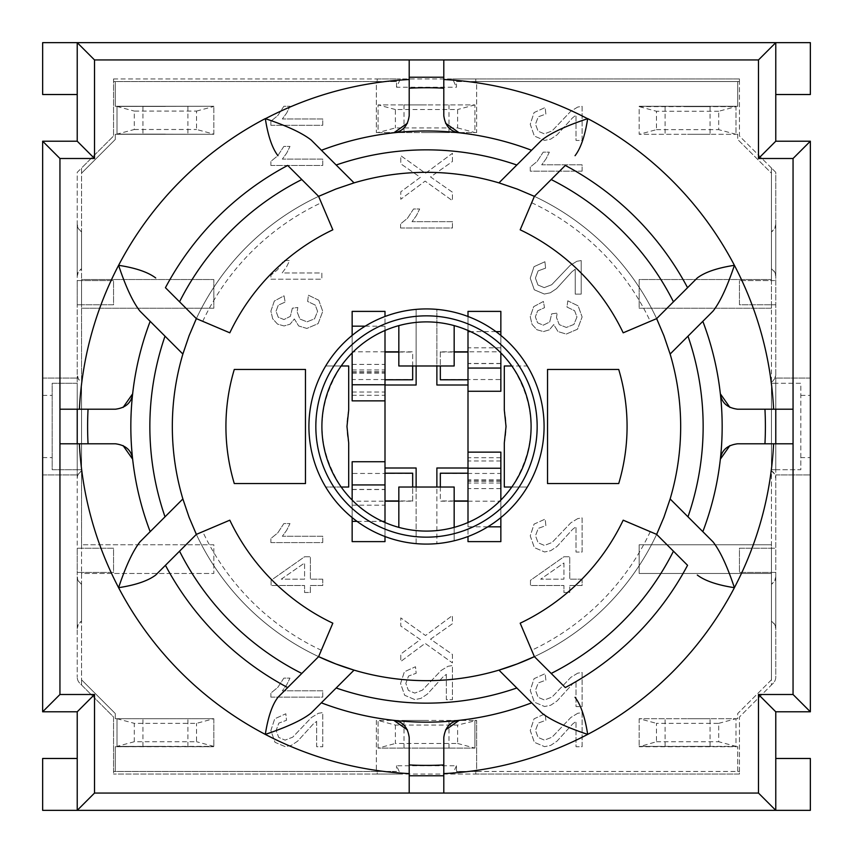 <?xml version="1.0" encoding="UTF-8"?>
<svg xmlns="http://www.w3.org/2000/svg" width="853" height="853" viewBox="0 0 853 853"><rect width="100%" height="100%" fill="white"/><g stroke="black" fill="none" stroke-linecap="round" stroke-linejoin="round"><path stroke-width="0.64" stroke-dasharray="4.26 3.2" d="M396.538 87.241L396.538 81.557L376.354 81.557L376.354 132.556L378.082 132.556L378.082 104.898L474.918 104.898L474.918 132.556L476.646 132.556L476.646 81.557L456.462 81.557L456.462 87.241L396.538 87.241L400.388 78.956L452.612 78.956L456.462 87.241M771.443 168.009L739.455 136.022L739.455 81.557L737.728 81.557L737.728 106.284L639.174 106.284L736 106.625L736 134.294L737.728 134.294L737.728 139.476L771.443 173.191L771.443 168.009L775.772 172.327L775.772 374.627L774.609 378.956L771.443 382.112L771.443 168.009M396.538 81.557L113.545 81.557L113.545 78.956L113.545 136.022L81.557 168.009L81.557 173.191L115.272 139.476L115.272 134.294L213.826 134.294L117 134.113L117 106.454L213.826 106.284L115.272 106.284L115.272 81.557L113.545 81.557L113.545 136.022L77.228 172.327L77.228 280.573L113.545 280.573L113.545 304.777L81.557 304.777L81.557 308.232L213.826 308.232L213.826 279.528L81.557 279.528L81.557 280.573L113.545 280.573L113.545 304.777L77.228 304.777L77.228 280.573L81.557 280.573L81.557 304.777L77.228 304.777L77.228 548.223L113.545 548.223L113.545 572.427L81.557 572.427L81.557 573.472L213.826 573.472L213.826 544.768L81.557 544.768L81.557 548.223L113.545 548.223L113.545 572.427L77.228 572.427L77.228 548.223L81.557 548.223L81.557 572.427L77.228 572.427L77.228 677.09L77.228 478.373A8.647 8.647 0 0 1 81.557 470.888L81.557 684.991L113.545 716.978L113.545 771.443L115.272 771.443L115.272 746.716L213.826 746.716L117 746.375L117 718.706L115.272 718.706L115.272 713.524L81.557 679.809L81.557 684.991L79.766 683.2A8.647 8.647 0 0 1 77.228 677.09A8.647 8.647 0 0 0 79.766 683.2L113.545 716.978L113.545 774.044L113.545 771.443L377.218 771.443L377.218 774.044L113.545 774.044L400.388 774.044L396.538 765.759L456.462 765.759L456.462 771.443L476.646 771.443L476.646 720.444L474.918 720.444L474.918 748.102L378.082 748.102L378.082 720.444L376.354 720.444L376.354 771.443L396.538 771.443L396.538 765.759M739.455 771.443L739.455 716.978L771.443 684.991L771.443 679.809L737.728 713.524L737.728 718.706L736 718.706L736 746.375L639.174 746.375L737.728 746.716L737.728 771.443L739.455 771.443L739.455 774.044L475.782 774.044L475.782 771.443L739.455 771.443M456.462 81.557L475.782 81.557L475.782 78.956L452.612 78.956L739.455 78.956L739.455 81.557L475.782 81.557L475.782 78.956L739.455 78.956L739.455 136.022L775.772 172.327L775.772 280.573L739.455 280.573L771.443 280.573L771.443 279.528L639.174 279.528L639.174 308.232L771.443 308.232L771.443 304.777L739.455 304.777L739.455 280.573L739.455 304.777L775.772 304.777L771.443 304.777L771.443 280.573L775.772 280.573L775.772 572.427L739.455 572.427L739.455 548.223L771.443 548.223L771.443 544.768L639.174 544.768L639.174 573.472L771.443 573.472L771.443 572.427L739.455 572.427L739.455 548.223L775.772 548.223L771.443 548.223L771.443 572.427L775.772 572.427L775.772 677.09A8.647 8.647 0 0 1 773.234 683.2L771.443 684.991L771.443 470.888A8.647 8.647 0 0 1 775.772 478.373L775.772 677.09A8.647 8.647 0 0 1 773.234 683.2L739.455 716.978L739.455 774.044L377.218 774.044L377.218 771.443L396.538 771.443M713.023 311.142L670.127 354.048A254.173 254.173 0 0 1 670.127 498.952L713.023 541.858M669.701 500.348A254.173 254.173 0 0 1 657.215 533.136M656.639 534.383A254.173 254.173 0 0 1 534.383 656.639L520.181 623.191A217.856 217.856 0 0 0 623.191 520.181L656.639 534.383L687.561 565.304A295.671 295.671 0 0 1 565.304 687.561L534.383 656.639A254.173 254.173 0 0 0 656.639 534.383M541.858 713.023L498.952 670.127A254.173 254.173 0 0 1 354.048 670.127L311.142 713.023M318.617 656.639A254.173 254.173 0 0 1 196.361 534.383L229.809 520.181A217.856 217.856 0 0 0 332.819 623.191L318.617 656.639L287.696 687.561A295.671 295.671 0 0 1 165.439 565.304L196.361 534.383A254.173 254.173 0 0 0 318.617 656.639M195.785 533.136A254.173 254.173 0 0 1 183.299 500.348M139.977 541.858L182.873 498.952A254.173 254.173 0 0 1 182.873 354.048L139.977 311.142M183.299 352.652A254.173 254.173 0 0 1 195.785 319.864M196.361 318.617A254.173 254.173 0 0 1 318.617 196.361L332.819 229.809A217.856 217.856 0 0 0 229.809 332.819L196.361 318.617L165.439 287.696A295.671 295.671 0 0 1 287.696 165.439L318.617 196.361A254.173 254.173 0 0 0 196.361 318.617M319.864 195.785A254.173 254.173 0 0 1 352.652 183.299M311.249 140.084L354.048 182.873A254.173 254.173 0 0 1 498.952 182.873L541.751 140.084M500.434 183.32A254.173 254.173 0 0 1 533.136 195.785M534.383 196.361A254.173 254.173 0 0 1 656.639 318.617L623.191 332.819A217.856 217.856 0 0 0 520.181 229.809L534.383 196.361L565.304 165.439A295.671 295.671 0 0 1 687.561 287.696L656.639 318.617A254.173 254.173 0 0 0 534.383 196.361M657.215 319.864A254.173 254.173 0 0 1 669.701 352.652M234.287 483.555L305.47 483.555L305.47 369.445L234.287 369.445A198.845 198.845 0 0 0 234.287 483.555M618.713 369.445L547.53 369.445L547.53 483.555L618.713 483.555A198.845 198.845 0 0 0 618.713 369.445M504.304 487.02L527.303 487.02A117.575 117.575 0 0 0 527.303 365.98L504.304 365.98L504.304 410.005A79.532 79.532 0 0 1 504.304 442.995L504.304 487.02M398.831 325.611L398.831 365.98L416.125 365.98L416.125 309.383A117.575 117.575 0 0 0 325.697 487.02L348.696 487.02L348.696 442.995A79.532 79.532 0 0 1 348.696 410.005L348.696 365.98L325.697 365.98L341.179 365.98A104.61 104.61 0 0 1 511.821 365.98C537.305 406.327 537.305 446.673 511.821 487.02L527.303 487.02A117.575 117.575 0 0 1 454.169 540.77L454.169 487.02L436.875 487.02L436.875 543.617L436.875 467.998L467.998 467.998L467.998 385.002L436.875 385.002L436.875 309.383A117.575 117.575 0 0 0 416.125 309.383L416.125 385.002L385.002 385.002L385.002 467.998L416.125 467.998L416.125 543.617A117.575 117.575 0 0 0 454.169 540.77L454.169 527.389A104.61 104.61 0 0 1 341.179 487.02C315.695 446.673 315.695 406.327 341.179 365.98M385.002 351.82L352.15 351.82L352.15 379.553L412.671 379.553L412.671 351.82L398.831 351.82M454.169 351.82L440.329 351.82L440.329 379.553L500.85 379.553L500.85 351.82L467.998 351.82M467.998 501.18L500.85 501.18L500.85 473.447L440.329 473.447L440.329 501.18L454.169 501.18M398.831 501.18L412.671 501.18L412.671 473.447L352.15 473.447L352.15 501.18L385.002 501.18M77.228 628.629A8.647 8.647 0 0 1 81.557 621.144L78.391 624.3L77.228 628.629L77.228 576.756L78.391 581.074L81.557 584.241L81.557 621.144L81.557 584.241A8.647 8.647 0 0 1 77.228 576.756L77.228 628.629M77.228 276.244A8.647 8.647 0 0 1 81.557 268.759L78.391 271.926L77.228 276.244L77.228 224.371L78.391 228.7L81.557 231.856L81.557 268.759L81.557 231.856A8.647 8.647 0 0 1 77.228 224.371L77.228 276.244M775.772 576.756A8.647 8.647 0 0 1 771.443 584.241L774.609 581.074L775.772 576.756L775.772 628.629L774.609 624.3L771.443 621.144A8.647 8.647 0 0 1 775.772 628.629L775.772 576.756M771.443 584.241L771.443 621.144L771.443 584.241M775.772 224.371A8.647 8.647 0 0 1 771.443 231.856L774.609 228.7L775.772 224.371L775.772 276.244L774.609 271.926L771.443 268.759A8.647 8.647 0 0 1 775.772 276.244L775.772 224.371M771.443 231.856L771.443 268.759L771.443 231.856M467.998 385.002L467.998 311.388M467.998 541.612L467.998 467.998M454.169 325.611L454.169 365.98L436.875 365.98L436.875 309.383A117.575 117.575 0 0 1 527.303 365.98L511.821 365.98M412.671 365.98L412.671 351.82M352.15 351.82L352.15 311.388M385.002 311.388L385.002 385.002M398.831 352.054L412.671 352.054M440.329 351.82L440.329 365.98M500.85 391.26L500.85 379.553M440.329 487.02L440.329 501.18M500.85 501.18L500.85 541.612M454.169 500.946L440.329 500.946M412.671 501.18L412.671 487.02M352.15 461.74L352.15 473.447M385.002 467.998L385.002 541.612M456.462 765.759L452.612 774.044L475.782 774.044L475.782 771.443L456.462 771.443M771.443 470.888L774.609 474.044L775.772 478.373L775.772 374.627A8.647 8.647 0 0 1 771.443 382.112L771.443 470.888M718.706 723.344L736 718.706L639.174 718.706L736 718.706L736 746.375L718.706 741.737L718.706 723.344L656.469 723.344L656.469 741.737L639.174 746.716L737.728 746.716L737.728 771.443L476.646 771.443L476.646 720.444L457.624 725.071L395.376 725.071L378.082 720.444L474.918 720.444L376.354 720.444L376.354 771.443L115.272 771.443L115.272 746.716L213.826 746.375L117 746.375L117 718.706L115.272 718.706L115.272 713.524L81.557 679.809L81.557 573.472L213.826 573.472L213.826 544.768L81.557 544.768L81.557 308.232L213.826 308.232L213.826 279.528L81.557 279.528L81.557 173.191L115.272 139.476L115.272 134.294L213.826 134.294L117 134.113L117 106.454L213.826 106.284L115.272 106.284L115.272 81.557L376.354 81.557L376.354 132.556L378.082 132.556L378.082 104.898L474.918 104.898L474.918 132.556L476.646 132.556L476.646 81.557L737.728 81.557L737.728 106.284L639.174 106.284L639.174 134.294L736 134.294L639.174 134.294L639.174 106.625L656.469 111.263L656.469 129.656L639.174 134.294M165.418 746.375L142.931 746.375L165.418 746.375M81.557 382.112L81.557 470.888L78.391 474.044L77.228 478.373L77.228 172.327L81.557 168.009L81.557 382.112A8.647 8.647 0 0 1 77.228 374.627L78.391 378.956L81.557 382.112M81.557 469.726L81.557 383.274L81.557 469.726L77.228 469.726L77.228 383.274L52.161 383.274L52.161 469.726L77.228 469.726L77.228 474.918L77.228 378.082L77.228 383.274L52.161 383.274L52.161 469.726L81.557 469.726M165.418 134.113L142.931 134.113L165.418 134.113M800.839 457.624L800.839 383.274L775.772 383.274L775.772 469.726L771.443 469.726L800.839 469.726L800.839 457.624L810.35 457.624L810.35 474.918L810.35 378.082L810.35 457.624M775.772 469.726L800.839 469.726L800.839 383.274L771.443 383.274L775.772 383.274L775.772 378.082L775.772 469.726M165.418 106.454L142.931 106.454L165.418 106.454M426.5 104.898L404.023 104.898L426.5 104.898M687.582 718.706L710.069 718.706L687.582 718.706M639.174 718.706L639.174 746.375L639.174 718.706L656.469 723.344M656.469 741.737L718.706 741.737M736 746.375L639.174 746.375M687.582 746.375L710.069 746.375L687.582 746.375M656.469 129.656L718.706 129.656L718.706 111.263L736 106.625L736 134.294L737.728 134.294L737.728 139.476L771.443 173.191L771.443 279.528L639.174 279.528L639.174 308.232L771.443 308.232L771.443 544.768L639.174 544.768L639.174 573.472L771.443 573.472L771.443 679.809L737.728 713.524L737.728 718.706L736 718.706M687.582 134.294L710.069 134.294L687.582 134.294M736 134.294L718.706 129.656M718.706 111.263L656.469 111.263M639.174 106.625L736 106.625M687.582 106.625L710.069 106.625L687.582 106.625M213.826 718.706L117 718.706L213.826 718.706L213.826 746.375L213.826 718.706L196.531 723.344L134.294 723.344L134.294 741.737L196.531 741.737L196.531 723.344M165.418 718.706L142.931 718.706L165.418 718.706M213.826 746.375L196.531 741.737M117 718.706L134.294 723.344M134.294 741.737L117 746.375M213.826 134.113L213.826 106.454L213.826 134.113L196.531 129.485L196.531 111.082L134.294 111.082L134.294 129.485L117 134.113M117 106.454L134.294 111.082M134.294 129.485L196.531 129.485M196.531 111.082L213.826 106.454M341.179 487.02L325.697 487.02A117.575 117.575 0 0 0 416.125 543.617L416.125 487.02L398.831 487.02L398.831 527.389M511.821 487.02A104.61 104.61 0 0 1 454.169 527.389M436.875 365.98L416.125 365.98M416.125 487.02L436.875 487.02M457.624 127.929L474.918 132.556L378.082 132.556L395.376 127.929L457.624 127.929L457.624 109.525L395.376 109.525L395.376 127.929M474.918 104.898L457.624 109.525M395.376 109.525L378.082 104.898M378.082 132.556L474.918 132.556M426.5 132.556L448.977 132.556L426.5 132.556M385.002 330.474L385.002 316.495M352.15 400.857L352.15 379.553M365.201 326.166L385.002 326.166M352.15 335.421L352.15 352.918M467.998 316.495L467.998 330.474M500.85 351.82L500.85 311.388M495.945 331.625L470.568 331.625M500.85 335.421L500.85 352.918M440.329 352.054L454.169 352.054M426.5 720.444L404.023 720.444L426.5 720.444M395.376 725.071L395.376 743.475L457.624 743.475L457.624 725.071M457.624 743.475L474.918 748.102L378.082 748.102L395.376 743.475M378.082 748.102L378.082 720.444M474.918 720.444L474.918 748.102M426.5 748.102L448.977 748.102L426.5 748.102M467.998 522.526L467.998 536.505M500.85 452.143L500.85 473.447M487.799 526.834L467.998 526.834M500.85 517.579L500.85 500.082M385.002 536.505L385.002 522.526M352.15 501.18L352.15 541.612M357.055 521.375L382.432 521.375M352.15 517.579L352.15 500.082M412.671 500.946L398.831 500.946M409.205 88.19L409.205 59.945L443.795 59.945L443.795 88.19M793.055 443.795L764.949 443.795M443.795 773.607L443.795 793.055L409.205 793.055L409.205 764.949M79.393 443.795L59.945 443.795L59.945 409.205L88.051 409.205M132.642 459.17A295.671 295.671 0 0 0 150.171 531.664A295.671 295.671 0 0 1 150.171 321.336A295.671 295.671 0 0 0 132.642 393.83M459.17 720.358A295.671 295.671 0 0 0 531.664 702.829A295.671 295.671 0 0 1 321.336 702.829A295.671 295.671 0 0 0 393.83 720.358M729.944 407.446L737.546 409.205M764.949 409.205L793.055 409.205M737.546 443.795L729.912 445.565M409.205 737.546L407.435 729.912M445.565 729.912L443.795 737.546M123.056 445.554L115.454 443.795M115.454 409.205L123.088 407.435M407.435 123.227L409.205 115.603M443.795 115.603L445.565 123.227M113.545 78.956L377.218 78.956L377.218 81.557L377.218 78.956L400.388 78.956L113.545 78.956M720.358 459.17A295.671 295.671 0 0 1 702.829 531.664A295.671 295.671 0 0 0 720.358 459.17M702.829 321.336A295.671 295.671 0 0 1 720.358 393.83A295.671 295.671 0 0 0 702.829 321.336M321.442 150.277A295.522 295.522 0 0 1 393.83 132.791A295.522 295.522 0 0 0 321.442 150.277M459.17 132.791A295.522 295.522 0 0 1 531.558 150.277A295.522 295.522 0 0 0 459.17 132.791M775.772 42.65L77.228 42.65L77.228 141.203L42.65 141.203L42.65 711.797L77.228 711.797L77.228 810.35L77.228 758.477L77.228 810.35L775.772 810.35L775.772 711.797L810.35 711.797L810.35 141.203L775.772 141.203L775.772 42.65M775.772 810.35L775.772 758.477L775.772 810.35M42.65 810.35L42.65 758.477M42.65 94.523L42.65 42.65M810.35 42.65L810.35 94.523M810.35 758.477L810.35 810.35M42.65 474.918L77.228 474.918L42.65 474.918L42.65 378.082L42.65 474.918M775.772 474.918L810.35 474.918L775.772 474.918M42.65 378.082L77.228 378.082L42.65 378.082M810.35 378.082L775.772 378.082L810.35 378.082M281.277 579.166L304.574 562.991L304.574 579.166L281.277 579.166L304.574 562.991L304.574 579.166L281.277 579.166M322.754 579.166L310.385 579.166L310.385 556.753L304.574 556.753L271.094 580.328L271.094 585.51L304.574 585.51L304.574 592.494L310.385 592.494L310.385 585.51L322.754 585.51L322.754 579.166L310.385 579.166L310.385 556.753L304.574 556.753L271.094 580.328L271.094 585.51L304.574 585.51L304.574 592.494L310.385 592.494L310.385 585.51L322.754 585.51L322.754 579.166M452.431 161.516L452.431 153.305L425.508 173.287L400.771 155.672L400.771 163.808L420.369 177.339L400.771 191.829L400.771 199.261L425.125 181.113L452.431 200.668L452.431 192.213L430.552 176.955L452.431 161.516L452.431 153.305L425.508 173.287L400.771 155.672L400.771 163.808L420.369 177.339L400.771 191.829L400.771 199.261L425.125 181.113L452.431 200.668L452.431 192.213L430.552 176.955L452.431 161.516M316.666 721.382L316.666 746.716L322.754 746.716L322.754 712.575L318.35 713.311L311.484 717.49L292.718 737.173L285.083 740.127L278.728 737.44L276.137 730.403L278.888 723.077L286.491 720.295L285.83 713.769L274.709 718.812L270.881 730.541L275.007 742.313L285.233 746.652L291.321 745.383L297.633 741.172L313.222 724.058L316.666 721.382L316.666 746.716L322.754 746.716L322.754 712.575L318.35 713.311L311.484 717.49L292.718 737.173L285.083 740.127L278.728 737.44L276.137 730.403L278.888 723.077L286.491 720.295L285.83 713.769L274.709 718.812L270.881 730.541L275.007 742.313L285.233 746.652L291.321 745.383L297.633 741.172L313.222 724.058L316.666 721.382M577.705 713.311L570.838 717.49L552.072 737.173L544.449 740.127L538.083 737.44L535.492 730.403L538.243 723.077L545.856 720.295L545.184 713.769L534.063 718.812L530.246 730.541L534.362 742.313L544.587 746.652L550.686 745.383L556.988 741.172L572.587 724.058L576.02 721.382L576.02 746.716L582.119 746.716L582.119 712.575L577.705 713.311L570.838 717.49L552.072 737.173L544.449 740.127L538.083 737.44L535.492 730.403L538.243 723.077L545.856 720.295L545.184 713.769L534.063 718.812L530.246 730.541L534.362 742.313L544.587 746.652L550.686 745.383L556.988 741.172L572.587 724.058L576.02 721.382L576.02 746.716L582.119 746.716L582.119 712.575L577.705 713.311M577.705 107.062L570.838 111.242L552.072 130.925L544.449 133.878L538.083 131.191L535.492 124.154L538.243 116.829L545.856 114.046L545.184 107.521L534.063 112.564L530.246 124.293L534.362 136.064L544.587 140.404L550.686 139.135L556.988 134.923L572.587 117.81L576.02 115.134L576.02 140.468L582.119 140.468L582.119 106.326L577.705 107.062L570.838 111.242L552.072 130.925L544.449 133.878L538.083 131.191L535.492 124.154L538.243 116.829L545.856 114.046L545.184 107.521L534.063 112.564L530.246 124.293L534.362 136.064L544.587 140.404L550.686 139.135L556.988 134.923L572.587 117.81L576.02 115.134L576.02 140.468L582.119 140.468L582.119 106.326L577.705 107.062M318.777 300.245L308.455 295.213L307.624 301.44L315.258 305.097L317.593 311.377L314.554 318.809L307.005 321.837L299.915 319.033L297.132 311.899L297.825 307.496L292.355 308.189L290.351 316.367L283.942 319.555L278.259 317.231L276.009 311.238L278.291 305.182L285.147 302.069L284.038 295.831L274.335 301.024L270.881 311.1L272.672 318.755L277.534 324.108L284.081 325.953L290.073 324.193L294.36 318.958L298.678 325.953L306.867 328.448L318.137 323.607L322.754 311.345L318.777 300.245L308.455 295.213L307.624 301.44L315.258 305.097L317.593 311.377L314.554 318.809L307.005 321.837L299.915 319.033L297.132 311.899L297.825 307.496L292.355 308.189L290.351 316.367L283.942 319.555L278.259 317.231L276.009 311.238L278.291 305.182L285.147 302.069L284.038 295.831L274.335 301.024L270.881 311.1L272.672 318.755L277.534 324.108L284.081 325.953L290.073 324.193L294.36 318.958L298.678 325.953L306.867 328.448L318.137 323.607L322.754 311.345L318.777 300.245M270.881 697.136L322.754 697.136L322.754 690.791L282.343 690.791L286.704 684.788L289.988 678.114L283.857 678.114L277.79 687.411L270.881 693.052L270.881 697.136L322.754 697.136L322.754 690.791L282.343 690.791L286.704 684.788L289.988 678.114L283.857 678.114L277.79 687.411L270.881 693.052L270.881 697.136M400.569 228.018L452.431 228.018L452.431 221.673L412.02 221.673L416.381 215.66L419.665 208.985L413.534 208.985L407.467 218.293L400.569 223.923L400.569 228.018L452.431 228.018L452.431 221.673L412.02 221.673L416.381 215.66L419.665 208.985L413.534 208.985L407.467 218.293L400.569 223.923L400.569 228.018M270.881 165.45L322.754 165.45L322.754 159.106L282.343 159.106L286.704 153.092L289.988 146.417L283.857 146.417L277.79 155.715L270.881 161.356L270.881 165.45L322.754 165.45L322.754 159.106L282.343 159.106L286.704 153.092L289.988 146.417L283.857 146.417L277.79 155.715L270.881 161.356L270.881 165.45M270.881 279.208L321.858 279.208L321.858 272.981L282.14 272.981L286.437 267.074L289.657 260.506L283.633 260.506L277.673 269.655L270.881 275.188L270.881 279.208L321.858 279.208L321.858 272.981L282.14 272.981L286.437 267.074L289.657 260.506L283.633 260.506L277.673 269.655L270.881 275.188L270.881 279.208M582.119 171.165L582.119 164.821L541.698 164.821L546.069 158.818L549.343 152.133L543.212 152.133L537.145 161.441L530.246 167.081L530.246 171.165L582.119 171.165L582.119 164.821L541.698 164.821L546.069 158.818L549.343 152.133L543.212 152.133L537.145 161.441L530.246 167.081L530.246 171.165L582.119 171.165M270.881 125.306L322.754 125.306L322.754 118.962L282.343 118.962L286.704 112.959L289.988 106.284L283.857 106.284L277.79 115.581L270.881 121.222L270.881 125.306L322.754 125.306L322.754 118.962L282.343 118.962L286.704 112.959L289.988 106.284L283.857 106.284L277.79 115.581L270.881 121.222L270.881 125.306M270.881 542.593L322.754 542.593L322.754 536.249L282.343 536.249L286.704 530.235L289.988 523.561L283.857 523.561L277.79 532.869L270.881 538.499L270.881 542.593L322.754 542.593L322.754 536.249L282.343 536.249L286.704 530.235L289.988 523.561L283.857 523.561L277.79 532.869L270.881 538.499L270.881 542.593M567.81 300.832L566.978 307.059L574.613 310.716L576.959 316.996L573.909 324.428L566.36 327.456L559.28 324.652L556.487 317.519L557.18 313.126L551.71 313.819L549.705 321.986L543.297 325.174L537.614 322.85L535.364 316.858L537.657 310.801L544.513 307.688L543.404 301.45L533.69 306.643L530.246 316.719L532.027 324.375L536.889 329.727L543.436 331.582L549.428 329.812L553.725 324.588L558.033 331.582L566.221 334.067L577.492 329.226L582.119 316.964L578.131 305.864L567.81 300.832L566.978 307.059L574.613 310.716L576.959 316.996L573.909 324.428L566.36 327.456L559.28 324.652L556.487 317.519L557.18 313.126L551.71 313.819L549.705 321.986L543.297 325.174L537.614 322.85L535.364 316.858L537.657 310.801L544.513 307.688L543.404 301.45L533.69 306.643L530.246 316.719L532.027 324.375L536.889 329.727L543.436 331.582L549.428 329.812L553.725 324.588L558.033 331.582L566.221 334.067L577.492 329.226L582.119 316.964L578.131 305.864L567.81 300.832M581.213 260.56L576.884 261.285L570.135 265.39L551.699 284.731L544.203 287.632L537.944 284.987L535.407 278.078L538.104 270.881L545.579 268.141L544.928 261.732L533.999 266.69L530.246 278.217L534.298 289.785L544.331 294.04L550.324 292.792L556.529 288.655L571.851 271.84L575.221 269.217L575.221 294.114L581.213 294.114L581.213 260.56L576.884 261.285L570.135 265.39L551.699 284.731L544.203 287.632L537.944 284.987L535.407 278.078L538.104 270.881L545.579 268.141L544.928 261.732L533.999 266.69L530.246 278.217L534.298 289.785L544.331 294.04L550.324 292.792L556.529 288.655L571.851 271.84L575.221 269.217L575.221 294.114L581.213 294.114L581.213 260.56M577.705 518.624L570.838 522.804L552.072 542.487L544.449 545.44L538.083 542.753L535.492 535.716L538.243 528.391L545.856 525.608L545.184 519.082L534.063 524.126L530.246 535.865L534.362 547.626L544.587 551.966L550.686 550.697L556.988 546.485L572.587 529.372L576.02 526.696L576.02 552.04L582.119 552.04L582.119 517.888L577.705 518.624L570.838 522.804L552.072 542.487L544.449 545.44L538.083 542.753L535.492 535.716L538.243 528.391L545.856 525.608L545.184 519.082L534.063 524.126L530.246 535.865L534.362 547.626L544.587 551.966L550.686 550.697L556.988 546.485L572.587 529.372L576.02 526.696L576.02 552.04L582.119 552.04L582.119 517.888L577.705 518.624M577.705 673.177L570.838 677.357L552.072 697.029L544.449 699.993L538.083 697.296L535.492 690.269L538.243 682.933L545.856 680.15L545.184 673.635L534.063 678.679L530.246 690.408L534.362 702.179L544.587 706.519L550.686 705.25L556.988 701.038L572.587 683.925L576.02 681.248L576.02 706.583L582.119 706.583L582.119 672.441L577.705 673.177L570.838 677.357L552.072 697.029L544.449 699.993L538.083 697.296L535.492 690.269L538.243 682.933L545.856 680.15L545.184 673.635L534.063 678.679L530.246 690.408L534.362 702.179L544.587 706.519L550.686 705.25L556.988 701.038L572.587 683.925L576.02 681.248L576.02 706.583L582.119 706.583L582.119 672.441L577.705 673.177M446.343 674.35L446.343 699.695L452.431 699.695L452.431 665.543L448.028 666.289L441.161 670.458L422.395 690.141L414.761 693.105L408.406 690.408L405.815 683.37L408.566 676.045L416.179 673.262L415.507 666.747L404.386 671.78L400.569 683.52L404.685 695.291L414.91 699.62L420.998 698.351L427.31 694.139L442.899 677.037L446.343 674.35L446.343 699.695L452.431 699.695L452.431 665.543L448.028 666.289L441.161 670.458L422.395 690.141L414.761 693.105L408.406 690.408L405.815 683.37L408.566 676.045L416.179 673.262L415.507 666.747L404.386 671.78L400.569 683.52L404.685 695.291L414.91 699.62L420.998 698.351L427.31 694.139L442.899 677.037L446.343 674.35M430.552 639.185L452.431 623.746L452.431 615.535L425.508 635.517L400.771 617.903L400.771 626.038L420.369 639.569L400.771 654.059L400.771 661.491L425.125 643.343L452.431 662.898L452.431 654.443L430.552 639.185L452.431 623.746L452.431 615.535L425.508 635.517L400.771 617.903L400.771 626.038L420.369 639.569L400.771 654.059L400.771 661.491L425.125 643.343L452.431 662.898L452.431 654.443L430.552 639.185M563.929 562.991L563.929 579.166L540.642 579.166L563.929 562.991L563.929 579.166L540.642 579.166L563.929 562.991M582.119 579.166L569.751 579.166L569.751 556.753L563.929 556.753L530.459 580.328L530.459 585.51L563.929 585.51L563.929 592.494L569.751 592.494L569.751 585.51L582.119 585.51L582.119 579.166L569.751 579.166L569.751 556.753L563.929 556.753L530.459 580.328L530.459 585.51L563.929 585.51L563.929 592.494L569.751 592.494L569.751 585.51L582.119 585.51L582.119 579.166M771.443 383.274L771.443 469.726L771.443 383.274M352.15 364.412L385.002 364.412M500.85 391.047L467.998 391.047M500.85 488.588L467.998 488.588M352.15 461.953L385.002 461.953M352.15 392.007L385.002 392.007M352.15 395.291L385.002 395.291M352.15 369.967L385.002 369.967M352.15 372.121L385.002 372.121M352.15 371.78L385.002 371.78M500.85 363.453L467.998 363.453M500.85 347.821L467.998 347.821M500.85 460.993L467.998 460.993M500.85 457.709L467.998 457.709M500.85 483.033L467.998 483.033M500.85 480.879L467.998 480.879M500.85 481.22L467.998 481.22M352.15 489.547L385.002 489.547M352.15 505.179L385.002 505.179M531.675 202.726A247.253 247.253 0 0 1 650.274 321.325M321.325 650.274A247.253 247.253 0 0 1 202.726 531.675M650.274 531.675A247.253 247.253 0 0 1 531.675 650.274M202.726 321.325A247.253 247.253 0 0 1 321.325 202.726M42.65 457.624L52.161 457.624M42.65 395.376L52.161 395.376M800.839 395.376L810.35 395.376M710.069 746.375L710.069 718.706M665.105 746.375L665.105 718.706M665.105 106.625L665.105 134.294M710.069 106.625L710.069 134.294M187.895 746.375L187.895 718.706M142.931 746.375L142.931 718.706M142.931 106.454L142.931 134.113M187.895 106.454L187.895 134.113M404.023 104.898L404.023 132.556M448.977 104.898L448.977 132.556M352.15 373.198L385.002 373.198M500.85 363.591L467.998 363.591M448.977 748.102L448.977 720.444M404.023 748.102L404.023 720.444M500.85 479.802L467.998 479.802M352.15 489.409L385.002 489.409"/><path stroke-width="1.28" d="M669.701 352.652A254.173 254.173 0 0 1 670.127 354.048A254.173 254.173 0 0 1 670.127 498.952A254.173 254.173 0 0 1 669.701 500.348M657.215 533.136A254.173 254.173 0 0 1 656.639 534.383L623.191 520.181A217.856 217.856 0 0 1 520.181 623.191L534.383 656.639A254.173 254.173 0 0 1 318.617 656.639L332.819 623.191A217.856 217.856 0 0 1 229.809 520.181L196.361 534.383A254.173 254.173 0 0 1 195.785 533.136M183.299 500.348A254.173 254.173 0 0 1 182.873 498.952A254.173 254.173 0 0 1 182.873 354.048A254.173 254.173 0 0 1 183.299 352.652M195.785 319.864A254.173 254.173 0 0 1 196.361 318.617L229.809 332.819A217.856 217.856 0 0 1 332.819 229.809L318.617 196.361A254.173 254.173 0 0 1 319.864 195.785M352.652 183.299A254.173 254.173 0 0 1 354.048 182.873A254.173 254.173 0 0 1 500.434 183.32M533.136 195.785A254.173 254.173 0 0 1 534.383 196.361L520.181 229.809A217.856 217.856 0 0 1 623.191 332.819L656.639 318.617A254.173 254.173 0 0 1 657.215 319.864M398.831 351.82L385.002 351.82M467.998 351.82L454.169 351.82M454.169 501.18L467.998 501.18M385.002 501.18L398.831 501.18M234.287 369.445L305.47 369.445L305.47 483.555L234.287 483.555A198.845 198.845 0 0 1 234.287 369.445M618.713 483.555L547.53 483.555L547.53 369.445L618.713 369.445A198.845 198.845 0 0 1 618.713 483.555M511.821 365.98L504.304 365.98L504.304 410.005L506.032 426.5L504.304 442.995L504.304 487.02L511.821 487.02M341.179 487.02L348.696 487.02L348.696 442.995L346.968 426.5L348.696 410.005L348.696 365.98L341.179 365.98M467.998 467.998L436.875 467.998L436.875 487.02M467.998 330.474L467.998 522.526M436.875 365.98L436.875 385.002L467.998 385.002M385.002 379.788L412.671 379.788L412.671 365.98M385.002 352.054L398.831 352.054M440.329 365.98L440.329 379.788L467.998 379.788M467.998 473.212L440.329 473.212L440.329 487.02M467.998 500.946L454.169 500.946M412.671 487.02L412.671 473.212L385.002 473.212M426.5 308.925A117.575 117.575 0 0 0 324.673 485.293A117.575 117.575 0 0 0 528.327 485.293A117.575 117.575 0 0 0 426.5 308.925M426.5 321.89A104.61 104.61 0 0 1 517.089 478.8A104.61 104.61 0 0 1 335.911 478.8A104.61 104.61 0 0 1 426.5 321.89M398.831 325.611L398.831 365.98L454.169 365.98L454.169 325.611M454.169 527.389L454.169 487.02L398.831 487.02L398.831 527.389M385.002 385.002L416.125 385.002L416.125 365.98M385.002 522.526L385.002 330.474M416.125 487.02L416.125 467.998L385.002 467.998M426.5 315.845A110.655 110.655 0 0 1 522.335 481.828A110.655 110.655 0 0 1 330.665 481.828A110.655 110.655 0 0 1 426.5 315.845M385.002 316.495L385.002 311.388L352.15 311.388L352.15 326.166L365.201 326.166M352.15 352.918L352.15 400.857L385.002 400.857M352.15 326.166L352.15 335.421M495.945 331.625L500.85 331.625L500.85 311.388L467.998 311.388L467.998 316.495M470.568 331.625L467.998 331.625M500.85 331.625L500.85 335.421M500.85 352.918L500.85 391.26L467.998 391.26M454.169 352.054L467.998 352.054M467.998 536.505L467.998 541.612L500.85 541.612L500.85 526.834L487.799 526.834M500.85 500.082L500.85 452.143L467.998 452.143M500.85 526.834L500.85 517.579M357.055 521.375L352.15 521.375L352.15 541.612L385.002 541.612L385.002 536.505M382.432 521.375L385.002 521.375M352.15 521.375L352.15 517.579M352.15 500.082L352.15 461.74L385.002 461.74M398.831 500.946L385.002 500.946M443.795 77.228L443.795 59.945L409.205 59.945L409.205 77.228L443.795 77.228L443.795 115.603L443.795 88.19A338.748 338.748 0 0 0 409.205 88.19L409.205 77.228M775.772 443.795L793.055 443.795L793.055 409.205L775.772 409.205L775.772 443.795L737.546 443.795L764.949 443.795A338.897 338.897 0 0 0 764.949 409.205L775.772 409.205M409.205 775.772L409.205 793.055L443.795 793.055L443.795 775.772L409.205 775.772L409.205 737.546L409.205 764.949A338.897 338.897 0 0 0 443.795 764.949L443.795 775.772M77.228 409.205L59.945 409.205L59.945 443.795L77.228 443.795L77.228 409.205L115.454 409.205L88.051 409.205A338.897 338.897 0 0 0 88.051 443.795L77.228 443.795M88.051 443.795L115.454 443.795C125.7 445.149 131.437 450.277 132.642 459.17L123.056 445.554M123.088 407.435L132.642 393.83C131.437 402.723 125.7 407.851 115.454 409.205M409.205 115.603L409.205 88.19L409.205 115.603C407.851 125.849 402.723 131.575 393.83 132.791A295.522 295.522 0 0 1 459.17 132.791C450.277 131.575 445.149 125.849 443.795 115.603M737.546 409.205L764.949 409.205L737.546 409.205C727.3 407.851 721.563 402.723 720.358 393.83A295.671 295.671 0 0 1 720.358 459.17C721.563 450.277 727.3 445.149 737.546 443.795M443.795 764.949L443.795 737.546C445.149 727.3 450.277 721.563 459.17 720.358L445.565 729.912M407.435 729.912L393.83 720.358C402.723 721.563 407.851 727.3 409.205 737.546M720.358 393.83L729.944 407.446M729.912 445.565L720.358 459.17M773.607 409.205A347.544 347.544 0 0 0 734.401 265.315C727.257 286.768 720.135 302.047 713.023 311.142L702.829 321.336A295.671 295.671 0 0 1 702.829 531.664L713.023 541.858C720.145 550.963 727.268 566.232 734.401 587.685A347.544 347.544 0 0 0 773.607 443.795M443.795 737.546L443.795 773.607A347.544 347.544 0 0 0 587.685 734.401C565.614 726.959 550.345 719.825 541.858 713.023L531.664 702.829A295.671 295.671 0 0 1 321.336 702.829L311.142 713.023C302.655 719.825 287.386 726.959 265.315 734.401A347.544 347.544 0 0 0 409.205 773.607M115.454 443.795L79.393 443.795A347.544 347.544 0 0 0 118.599 587.685C135.67 585.073 148.027 580.85 155.694 575.05L165.439 565.304L155.694 575.05M277.95 697.306L287.696 687.561L277.95 697.306C272.214 704.749 268.002 717.117 265.315 734.401A347.544 347.544 0 0 1 118.599 587.685C125.743 566.232 132.865 550.953 139.977 541.858L150.171 531.664A295.671 295.671 0 0 1 150.171 321.336L139.977 311.142C132.855 302.037 125.732 286.768 118.599 265.315A347.544 347.544 0 0 0 79.393 409.205M393.83 132.791L407.435 123.227M445.565 123.227L459.17 132.791M409.205 79.532A347.395 347.395 0 0 0 265.422 118.706C286.885 125.849 302.154 132.972 311.249 140.084L321.442 150.277A295.522 295.522 0 0 1 531.558 150.277L541.751 140.084C550.857 132.972 566.125 125.839 587.578 118.706A347.395 347.395 0 0 0 443.795 79.532M443.795 59.945L758.477 59.945L758.477 158.498L793.055 158.498L793.055 694.502L758.477 694.502L758.477 793.055L443.795 793.055M59.945 409.205L59.945 158.498L94.523 158.498L94.523 59.945L409.205 59.945M409.205 793.055L94.523 793.055L94.523 694.502L59.945 694.502L59.945 443.795M575.05 155.694C580.786 148.251 584.998 135.883 587.685 118.599A347.544 347.544 0 0 1 734.401 265.315C717.33 267.927 704.973 272.15 697.306 277.95L687.561 287.696A295.671 295.671 0 0 0 565.304 165.439L551.187 179.546A276.649 276.649 0 0 1 673.454 301.813L656.639 318.617L663.933 335.783L670.127 354.048L702.829 321.336M551.187 179.546L534.383 196.361L517.217 189.067L498.952 182.873L516.822 165.013A276.649 276.649 0 0 0 336.178 165.013L354.048 182.873L335.783 189.067L318.617 196.361L287.696 165.439A295.671 295.671 0 0 0 165.439 287.696L196.361 318.617L189.067 335.783L182.873 354.048L165.013 336.178A276.649 276.649 0 0 0 165.013 516.822L182.873 498.952L189.067 517.217L196.361 534.383L165.439 565.304A295.671 295.671 0 0 0 287.696 687.561L318.617 656.639L335.783 663.933L354.048 670.127L336.178 687.987A276.649 276.649 0 0 0 516.822 687.987L498.952 670.127L517.217 663.933L534.383 656.639L565.304 687.561A295.671 295.671 0 0 0 687.561 565.304L656.639 534.383L663.933 517.217L670.127 498.952L687.987 516.822A276.649 276.649 0 0 0 687.987 336.178M531.558 150.277L516.822 165.013M336.178 165.013L321.442 150.277M265.422 118.706L265.315 118.599C268.002 135.894 272.214 148.251 277.95 155.694M155.694 277.95C148.027 272.15 135.67 267.927 118.599 265.315A347.544 347.544 0 0 1 265.315 118.599M150.171 321.336L165.013 336.178M516.822 687.987L531.664 702.829M697.306 575.05C704.973 580.85 717.33 585.073 734.401 587.685A347.544 347.544 0 0 1 587.685 734.401C584.998 717.106 580.786 704.749 575.05 697.306M702.829 531.664L687.987 516.822M321.336 702.829L336.178 687.987M165.013 516.822L150.171 531.664M673.454 301.813L697.306 277.95M673.454 551.187A276.649 276.649 0 0 1 551.187 673.454M179.546 301.813A276.649 276.649 0 0 1 301.813 179.546M301.813 673.454A276.649 276.649 0 0 1 179.546 551.187M758.477 793.055L775.772 810.35L775.772 711.797L810.35 711.797L810.35 141.203L775.772 141.203L775.772 42.65L77.228 42.65L77.228 141.203L42.65 141.203L42.65 711.797L77.228 711.797L77.228 810.35L810.35 810.35L810.35 758.477L775.772 758.477M758.477 694.502L775.772 711.797M94.523 793.055L77.228 810.35L42.65 810.35L42.65 758.477L77.228 758.477M94.523 694.502L77.228 711.797M59.945 694.502L42.65 711.797M59.945 158.498L42.65 141.203M94.523 158.498L77.228 141.203M94.523 59.945L77.228 42.65L42.65 42.65L42.65 94.523L77.228 94.523M758.477 59.945L775.772 42.65L810.35 42.65L810.35 94.523L775.772 94.523M758.477 158.498L775.772 141.203M793.055 158.498L810.35 141.203M793.055 694.502L810.35 711.797M352.15 384.756L385.002 384.756M500.85 368.069L467.998 368.069M500.85 468.244L467.998 468.244M352.15 484.93L385.002 484.93"/></g></svg>
